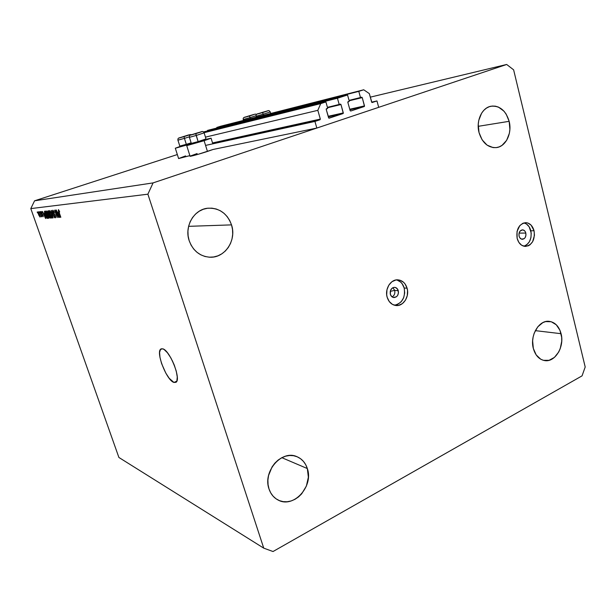 <?xml version="1.0" encoding="UTF-8"?>
<svg xmlns="http://www.w3.org/2000/svg" width="616" height="616" viewBox="0 0 616 616"><rect width="100%" height="100%" fill="white"/><g stroke="black" fill="none" stroke-linecap="round" stroke-linejoin="round"><path stroke-width="0.92" d="M371.656 102.148L376.961 100.932L378.701 107.338L316.832 128.059L314.938 121.437L320.027 119.75L212.682 143.405L320.027 119.75L320.32 119.081L317.825 110.333L320.736 103.604L325.903 101.94L327.697 108.285L326.334 108.77L326.203 109.348L328.829 118.118L343.027 113.575L328.328 116.84L343.289 113.321L340.971 104.535L327.543 107.746L340.971 104.535L340.571 104.142L339.208 104.535L337.445 98.229L203.48 131.94L337.445 98.229L347.547 94.987L349.287 101.263L347.963 101.732L347.832 102.302L350.15 110.641L350.72 111.026L364.225 106.545L349.911 109.787L364.48 106.299L362.231 97.613L349.156 100.778L362.231 97.613L361.838 97.22L360.514 97.605L358.797 91.368L363.733 89.782L369.33 93.617L371.872 102.449L376.961 100.932L371.656 102.148L372.18 102.51L376.961 100.932L378.701 107.338L316.832 128.059L213.059 149.472L316.832 128.059L314.938 121.437L205.575 145.415L314.938 121.437L320.027 119.75L320.32 119.081L317.825 110.333L205.459 137.129L317.825 110.333L320.736 103.604L204.073 132.702L325.903 101.94L203.942 132.448L325.903 101.94L327.697 108.285L326.203 109.348L328.59 117.787L329.144 118.18L343.027 113.575L343.312 112.913L340.971 104.535L340.417 104.15L327.435 107.361L339.208 104.535L337.445 98.229L347.547 94.987L349.287 101.263L347.832 102.302L350.15 110.641L350.697 111.034L364.225 106.545L364.503 105.89L362.231 97.613L361.684 97.228L349.049 100.393L360.514 97.605L358.797 91.368L216.778 127.466L363.733 89.782L220.844 126.18L363.733 89.782L369.33 93.617L371.648 102.125M220.844 126.18L216.778 127.466L216.947 128.005L216.778 127.466L220.844 126.18M349.765 109.24L364.503 105.89L349.765 109.24M207.538 130.384L347.547 94.987L207.538 130.384M328.166 116.293L343.312 112.913L328.166 116.293M212.535 142.943L320.32 119.081L212.535 142.943M186.733 145.653L190.059 156.195C189.151 156.888 199.507 154.062 207.453 151.436L204.112 140.702L211.088 138.169L207.076 139.108L211.08 138.23L204.112 140.702L207.453 151.436L213.059 149.472L198.029 154.339L190.044 156.248M191.676 143.613L175.314 148.217L180.334 146.385L175.298 148.248L191.676 143.613M175.329 148.264L178.594 158.512L189.882 155.632L178.578 158.558L185.593 155.91M394.687 290.382C395.249 293.347 394.394 295.526 392.107 296.912C394.394 295.526 395.249 293.347 394.687 290.382L398.275 290.675C398.783 294.787 397.328 297.089 393.901 297.574C392.161 297.343 390.968 296.242 390.328 294.263L390.544 290.336L392.223 288.103L393.778 287.403L395.41 287.48L397.466 288.973L398.49 292.639L397.628 295.449L396.404 296.812L393.224 297.451L391.753 296.627L390.328 294.263C389.82 290.167 391.252 287.865 394.648 287.349C396.419 287.556 397.628 288.665 398.275 290.675L394.687 290.382L392.869 287.71L394.687 290.382L390.236 291.368L394.687 290.382M394.456 305.243C402.294 303.234 405.544 297.49 404.188 288.003L407.091 288.219C409.663 296.512 403.341 306.483 396.011 305.528C391.707 304.92 388.758 302.156 387.164 297.243L389.235 301.517L392.507 304.435L396.481 305.551L398.537 305.374L402.41 303.596L405.474 300.169L407.276 295.626L407.546 290.644L407.091 288.219L405.074 283.968L403.588 282.297L399.93 280.195L395.842 279.995L391.93 281.728L388.819 285.154L386.971 289.743L386.694 294.787L387.164 297.243C384.592 289.05 390.713 279.187 397.874 279.849C402.387 280.334 405.459 283.121 407.091 288.219L404.188 288.003C402.849 283.637 400.308 280.935 396.558 279.887M525.818 233.056C526.257 236.613 525.132 238.7 522.445 239.301C520.805 239.2 519.681 238.138 519.072 236.105L519.026 233.349L520.135 231.015L522.722 229.853L524.639 230.823L525.54 232.209L525.987 234.881L525.248 237.445L524.201 238.661L521.498 239.147L519.758 237.699L519.072 236.105C518.634 232.555 519.742 230.469 522.407 229.845C524.077 229.93 525.217 231 525.818 233.056L519.08 233.118L525.818 233.056M523.854 246.208C529.66 243.813 531.993 238.677 530.838 230.784L534.057 230.746C535.135 239.716 532.301 244.937 525.533 246.415C521.452 246.146 518.657 243.474 517.147 238.4L518.872 242.419L521.629 245.222L524.978 246.392L528.42 245.761L530.006 244.783L532.617 241.726L534.465 235.312L534.057 230.746L531.115 225.156L528.035 223.092L526.318 222.699L522.868 223.285L519.827 225.595L517.032 231.47L517.147 238.4C516.039 229.522 518.803 224.286 525.44 222.676C529.66 222.853 532.532 225.548 534.057 230.746L530.838 230.784C529.644 226.465 527.342 223.839 523.939 222.907L526.449 223.993L529.159 226.804L531.215 233.033L530.953 237.607L529.406 241.726L526.803 244.768L525.217 245.738M173.951 382.451L176.8 381.181L173.951 382.451L169.208 378.316L165.82 373.119L161.6 363.571L159.968 357.38L159.583 352.398L160.522 349.372L162.67 348.81C169.762 349.896 181.566 379.718 175.945 382.313L173.951 382.451C166.628 380.557 155.363 351.52 160.984 348.972L162.67 348.81L164.102 349.503L167.429 352.745L170.932 358.019L174.043 364.518L176.268 371.186L177.262 376.977L176.877 380.981L176.184 382.12L173.951 382.451M561.076 333.695C564.672 346.654 555.101 362.578 544.683 360.591C539.131 359.521 535.342 355.471 533.333 348.44L536.174 354.901L540.709 359.205L543.389 360.322L549.072 360.322L554.446 357.388L558.712 352.005L560.229 348.633L561.738 341.179L561.684 337.368L559.952 330.291L556.302 324.809L551.266 321.745L545.591 321.598L542.781 322.645L537.768 326.834L534.195 333.218L533.14 336.937L532.632 340.817L533.333 348.44C529.691 335.605 539.008 319.843 549.149 321.329C555.055 322.23 559.028 326.349 561.076 333.695L535.312 330.646L561.076 333.695M307.338 468.553C313.814 486.317 293.578 508.677 278.193 500.077C273.812 497.82 270.747 494.101 269 488.919L270.694 492.815L273.065 496.142L276.022 498.783L279.441 500.639L283.198 501.64L287.125 501.747L291.091 500.97L294.933 499.337L298.506 496.927L301.678 493.824L306.383 486.055L308.362 477.2L307.338 468.553L305.721 464.71L303.442 461.392L300.577 458.72L297.235 456.803L293.547 455.709L289.635 455.493L285.655 456.163L281.766 457.711L278.116 460.067L274.844 463.155L272.095 466.859L268.553 475.49L267.906 480.087L268.06 484.623L269 488.919C262.539 471.463 281.774 449.565 296.82 456.625C301.925 458.781 305.436 462.755 307.338 468.553L281.828 457.673L307.338 468.553M231.524 224.879C236.76 240.071 225.14 257.935 210.164 257.226C200.092 256.525 193.093 251.005 189.174 240.671L191.068 245.099L193.701 249.026L196.989 252.306L200.785 254.824L204.943 256.472L209.294 257.195L213.675 256.972L217.918 255.833L221.86 253.807L225.364 250.989L228.29 247.478L230.53 243.42L232.016 238.962L232.694 234.273L232.525 229.514L231.524 224.879L229.722 220.528L227.196 216.624L224.016 213.321L220.32 210.749L216.231 209.001L211.904 208.162L207.5 208.254L203.203 209.294L199.168 211.25L195.557 214.037L192.523 217.564L190.182 221.683L188.627 226.241L187.934 231.054L188.119 235.928L189.174 240.671C184.084 226.226 194.248 209.047 208.154 208.185C219.458 207.939 227.25 213.506 231.524 224.879L188.612 226.334L231.524 224.879M509.155 121.321C512.296 133.148 505.913 146.546 496.504 147.586C488.149 147.986 482.328 142.981 479.025 132.555L482.135 139.855L487.079 145.13L493.07 147.586L496.18 147.632L499.199 146.877L502.009 145.368L506.637 140.34L509.37 133.302L509.894 129.352L509.155 121.321L506.16 114.099L503.942 111.142L498.46 107.099L495.403 106.175L492.284 106.044L489.235 106.714L486.363 108.17L483.791 110.349L481.612 113.182L478.778 120.328L478.239 124.363L479.025 132.555C475.852 120.952 481.905 107.723 490.944 106.237C499.73 105.467 505.798 110.495 509.155 121.321L478.201 126.326L509.155 121.321M582.058 375.86L273.019 551.528L263.74 548.148L147.886 194.186L30.8 208.601L118.896 457.465L263.74 548.148L118.896 457.465L30.8 208.601L147.886 194.186L153.076 182.898L506.683 64.472L370.293 97.151L506.683 64.472L513.621 69.831L585.2 366.997L582.058 375.86L273.019 551.528L263.74 548.148L147.886 194.186L153.076 182.898L34.573 200.801L153.076 182.898L506.683 64.472L513.621 69.831L585.2 366.997L582.058 375.86M177.331 154.554L34.573 200.801L30.8 208.601L34.573 200.801L177.331 154.554M190.198 156.087L197.112 153.553M57.788 215.954L55.717 210.002L58.543 217.463L55.34 211.611L57.196 217.571L54.593 210.125L57.788 215.954L54.593 210.125L57.196 217.571L55.34 211.611L58.543 217.463L55.717 210.002L57.788 215.954M52.945 212.435L52.637 210.356L53.808 211.226L54.408 212.643L53.23 211.095L53.107 212.25L55.124 214.961L55.64 217.764L54.123 215.646L55.271 216.932L54.97 215.138L52.945 212.435L54.878 214.976L55.271 216.932L54.123 215.646L55.532 217.802L55.432 215.723L53.153 212.389L53.13 211.08L54.408 212.643L52.845 210.21L52.945 212.435M53.145 217.895L51.22 210.487L54.624 217.771L51.636 211.334L53.145 217.895L51.636 211.334L54.624 217.771L51.436 210.464L53.145 217.895M49.596 210.564L51.167 212.828L52.406 216.755L52.006 218.002L50.72 215.962L49.503 212.351L49.596 210.564L50.104 214.383C50.828 216.501 51.536 217.725 52.221 218.064L52.275 218.049C52.622 217.494 52.422 216.193 51.675 214.145L49.596 210.564M46.277 210.918L47.832 213.159L49.057 217.04L48.787 218.318L47.524 216.516L46.2 212.682L46.277 210.918L46.801 214.691C47.517 216.786 48.21 217.995 48.88 218.334L48.941 218.318C49.272 217.771 49.072 216.485 48.333 214.46L46.277 210.918M44.221 213.459L45.738 218.488L42.419 211.427L43.544 213.521L44.221 213.459L43.544 213.521L42.419 211.427L45.545 218.503L44.221 213.459M37.538 212.99L37.183 211.989L37.538 212.99M38.554 214.545L37.969 212.05L38.839 212.62L40.04 217.063L38.716 214.999L40.025 217.071L39.57 214.391L38.123 211.796L38.554 214.545M39.316 212.805L38.962 211.804L39.316 212.805M40.648 214.383L39.717 211.719L41.719 216.832L41.233 216.031L41.041 216.701L40.648 214.383L41.041 216.701L41.233 216.031L41.719 216.832L39.909 211.696L40.648 214.383M40.633 212.674L40.279 211.658L40.633 212.674M41.318 213.175L41.118 211.496L41.98 212.428L42.258 213.074L41.503 212.212L41.418 212.882L42.889 214.969L43.166 216.786L41.318 213.175L42.85 215.423L42.82 216.07L42.119 215.377L43.089 216.809L43.012 215.3L41.472 213.028L41.418 212.212L42.258 213.074L41.195 211.465L41.318 213.175M45.245 214.884L44.437 211.665L45.284 211.119L47.809 218.326L46.947 218.295L46.031 216.863L45.245 214.884L46.901 218.256L47.809 218.326L45.284 211.119L44.645 211.196C44.313 211.681 44.514 212.913 45.245 214.884L45.245 214.884M48.102 213.036L47.694 211.134L48.572 210.772L51.12 218.056L49.95 217.687L48.102 213.036L49.311 216.332L50.497 218.102L51.12 218.056L48.572 210.772L47.886 210.849L48.102 213.036M58.12 212.073L59.69 217.371L56.179 209.956L57.373 212.15L58.12 212.073L57.373 212.15L56.179 209.956L59.475 217.386L58.12 212.073M58.428 209.609L59.706 211.919L58.859 210.572L58.666 210.965L60.822 217.279L58.312 210.48L58.428 209.609L60.599 217.294L58.697 211.088L58.705 210.495L59.706 211.919L58.428 209.609M172.295 360.614L174.721 366.266L172.295 360.614M395.657 305.082L397.659 304.42L401.178 301.778L403.649 297.736L404.704 292.9L404.188 288.003L402.171 283.768L400.693 282.105L397.043 280.018M39.755 216.347L39.378 214.414L39.732 216.355L38.731 214.476L38.716 212.412L39.563 214.353L38.477 212.566L38.431 213.536L39.747 216.347M41.803 212.081L41.418 212.212M42.704 214.591L42.312 214.722L42.704 214.591M44.444 214.299L45.376 217.756L43.905 214.353L44.591 214.122L43.905 214.353L44.622 214.237L43.905 214.353L45.376 217.756L44.444 214.299M47.763 218.195L47.255 218.364L47.763 218.195M47.694 217.995L46.901 218.256L47.694 217.995M45.376 211.989L47.501 217.433L46.639 217.41L45.445 214.876L44.906 213.121L44.96 212.035L45.538 211.85L44.791 212.412L45.715 215.608L46.6 217.371L47.309 217.502L45.376 211.989M48.125 214.468L48.626 217.479L47.671 216.316L46.547 211.773L47.039 211.611L46.577 211.765L48.318 214.406L46.516 211.789L47.917 216.801L48.764 217.209L48.125 214.468M51.074 217.91L50.497 218.102L51.074 217.91M49.873 214.499L48.995 214.784L49.873 214.499M49.85 215.053L50.805 217.155L50.273 217.248L49.473 216.193L49.303 215.169L50.019 214.907L49.303 215.169L49.573 216.462L50.612 217.225L49.85 215.053M48.656 211.642L49.75 214.137L49.172 214.237L48.302 213.005L48.079 211.796L48.826 211.496L48.063 211.881L48.525 213.567L49.557 214.199L48.656 211.642M51.983 217.194L51.459 214.152L51.96 217.202L50.319 214.383L49.858 211.427L50.358 211.265L49.896 211.419L51.659 214.091L50.242 211.635L49.827 211.442L49.711 212.02L51.113 216.285L51.729 217.14L52.445 217.032L51.96 217.202M53.631 210.911L53.084 211.088M55.309 216.909L55.725 216.77M54.801 214.376L54.377 214.514L54.801 214.376M54.462 213.975L53.885 214.168L54.462 213.975M58.351 212.967L59.305 216.593L57.75 213.02L58.512 212.766L57.75 213.02L58.543 212.897L57.75 213.02L59.305 216.593L58.351 212.967M59.09 210.372L58.705 210.495M204.112 140.702L186.694 145.645L191.861 143.713L186.717 145.599L204.112 140.702M261.831 112.705L266.228 111.334L261.831 112.705M262.639 112.551C255.617 114.591 255.632 114.499 262.701 112.274L257.188 114.076L262.701 112.274C269.731 110.233 269.708 110.326 262.639 112.551L263.124 114.253L262.639 112.551M270.247 111.904L270.255 111.935C268.237 109.594 269.608 110.672 262.701 112.274C258.458 114.068 255.555 113.29 256.071 116.201L263.124 114.253L256.056 116.216L256.356 117.132M263.448 115.331L263.124 114.253L263.448 115.331M270.255 111.935L263.124 114.253L270.262 111.927L270.709 113.475M264.934 111.781L262.732 112.474L264.934 111.781M195.611 133.618L199.923 132.271L195.611 133.618M205.536 139.901L193.085 143.79L198.398 142.288L198.113 141.603L191.314 143.42L198.113 141.603L195.788 133.664C188.804 135.682 189.104 135.505 196.689 133.118L190.567 135.104L196.689 133.118C203.68 131.085 203.38 131.27 195.788 133.664L196.196 135.466L189.405 137.353L191.322 143.412M204.135 132.864C202.41 130.284 202.31 131.916 196.689 133.11L196.689 133.11C190.829 135.397 189.12 134.319 189.412 137.322L196.196 135.466L198.113 141.603L206.029 138.962L204.135 132.864L196.196 135.466L204.135 132.84M199.407 141.526L201.886 140.794M202.98 140.479L205.498 139.863M191.36 143.443L192.254 143.921L198.113 141.919M206.014 138.923L198.113 141.603L198.398 142.288L205.521 139.909L206.014 138.97M198.752 132.679L196.535 133.379L198.752 132.679M183.992 136.544L188.142 135.251L183.992 136.544M179.834 146.115L180.711 146.585L186.602 145.006L186.317 144.337L179.787 146.092M184.061 136.621C177.316 138.569 177.654 138.384 185.07 136.051L179.056 138.03L185.077 136.051C191.822 134.096 191.484 134.28 184.061 136.621L184.43 138.377L184.061 136.621M178.247 140.024L184.43 138.377L177.916 140.186C177.762 137.199 178.979 138.4 185.077 136.051C188.943 134.735 191.052 134.311 191.407 134.788M177.932 140.194L179.803 146.084L186.317 144.337L184.43 138.377L186.317 144.337L191.137 142.827L186.317 144.337L186.602 145.006L180.742 146.6M189.335 136.844L184.43 138.377L189.335 136.844M187.749 144.221L188.989 143.851M191.43 143.482L186.602 145.006L191.43 143.482M180.734 146.562L184.092 145.368M187.041 135.643L184.892 136.313L187.041 135.643M248.872 116.085L253.107 114.761L248.872 116.085M249.542 115.962C242.758 117.941 242.827 117.833 249.75 115.662L244.313 117.425L249.75 115.662C256.541 113.683 256.472 113.783 249.542 115.962L249.996 117.633L249.542 115.962M256.479 114.507C255.655 113.906 256.017 113.798 249.75 115.662C245.153 117.533 242.827 116.678 243.228 119.496L249.996 117.633L243.212 119.519M250.312 118.672L249.996 117.633L250.312 118.672M256.002 115.731L249.996 117.633L256.002 115.731M251.875 115.192L249.865 115.823L251.882 115.192M211.08 138.23L212.813 143.828M278.193 500.077L277.801 499.884M210.164 257.226L209.224 257.188M161.477 348.764L160.984 348.972M44.96 212.035L45.538 211.85M46.547 211.773L47.032 211.611M49.396 215.1L50.012 214.892M48.187 211.704L48.818 211.488M49.858 211.427L50.358 211.257M55.271 216.932L55.725 216.778M243.228 119.496L243.505 120.405"/></g></svg>

